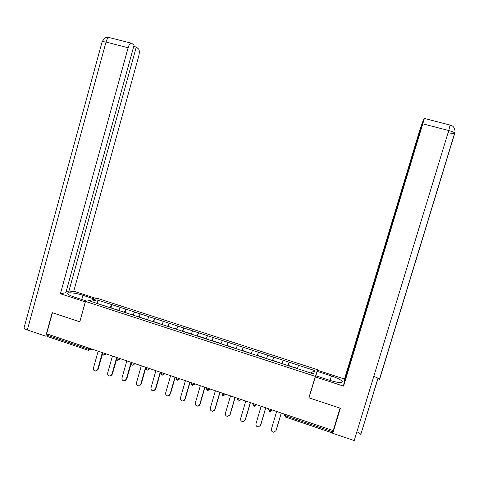 <?xml version="1.0" encoding="UTF-8"?>
<svg xmlns="http://www.w3.org/2000/svg" width="479" height="479" viewBox="0 0 479 479"><rect width="100%" height="100%" fill="white"/><g stroke="black" fill="none" stroke-linecap="round" stroke-linejoin="round"><path stroke-width="0.72" d="M317.595 369.734L97.908 298.495L85.478 301.429L315.32 376.374L317.595 369.734L315.787 375.758M97.848 303.68L97.021 299.866L90.765 301.369L120.277 311.045M97.021 299.866L111.799 304.602L110.936 307.686M118.63 310.44L120.427 307.404L111.799 304.602M120.331 307.434L125.989 309.206L125.115 312.302M132.928 315.098L134.677 312.033L125.989 309.206M134.587 312.063L140.281 313.847L139.401 316.948M147.334 319.792L149.035 316.691L140.281 313.847M148.945 316.727L154.675 318.523L153.789 321.637M161.848 324.517L163.495 321.385L154.675 318.523M163.411 321.421L169.177 323.229L168.285 326.355M176.47 329.277L178.056 326.115L169.177 323.229M177.984 326.151L183.78 327.977L182.882 331.103M191.193 334.073L192.732 330.881L183.78 327.977M192.66 330.917L198.498 332.755L197.576 335.953M206.03 338.904L207.515 335.677L198.498 332.755M207.449 335.719L213.323 337.563L212.323 341.012L212.442 340.731L216.125 341.928L216.101 342.245M221.053 343.581L222.406 340.515L213.323 337.563M222.346 340.557L228.255 342.413L227.25 345.874M236.033 348.67L237.404 345.383L228.255 342.413M237.35 345.431L243.302 347.299L242.284 350.772M251.206 353.61L252.517 350.293L243.302 347.299M252.469 350.341L258.456 352.221L257.433 355.705M266.486 358.585L267.743 355.238L258.456 352.221M267.701 355.286L273.731 357.178L272.695 360.675M281.886 363.603L283.083 360.214L273.731 357.178M283.053 360.268L289.112 362.172L288.071 365.681M297.405 368.656L298.543 365.238L289.112 362.172M298.513 365.291L314.745 370.56L313.535 373.907L120.271 310.979M124.181 312.314L125.893 309.236M138.521 316.984L140.191 313.883M152.969 321.69L154.591 318.559M167.524 326.427L169.099 323.265M182.188 331.205L183.708 328.013M196.959 336.013L198.432 332.791M211.838 340.856L213.263 337.605M226.824 345.736L228.202 342.455M241.931 350.658L243.248 347.347M257.145 355.61L258.415 352.269M272.473 360.603L273.689 357.226M287.921 365.633L289.082 362.226M286.292 414.736L285.927 415.952L332.815 431.801L333.186 430.573L332.761 433.315L340.353 408.228L309.003 397.827L315.673 375.722L330.384 380.518C338.545 382.937 342.521 383.26 342.323 381.482C340.964 379.817 337.33 377.985 331.426 375.979L317.17 371.351L317.535 370.279L344.509 379.033L420.047 129.246L423.041 120.906L344.15 381.751L344.509 379.033M332.815 431.801L332.414 432.926L285.634 417.101L285.927 415.952L284.568 415.161L284.807 414.233M310.793 373.015L314.745 370.56M309.925 394.738L308.889 397.827L340.042 408.12M340.036 408.162L333.24 430.591L46.643 333.803L52.439 312.739L79.819 321.828L85.478 301.429M88.364 350.353L47.068 336.378L47.181 333.983M308.889 397.827L315.32 376.374M109.936 307.674L111.697 304.632M276.652 411.479L271.419 429.082C271.192 430.938 272.006 431.998 273.874 432.262L275.994 430.651L281.245 413.03M297.291 368.351L293.459 367.106L293.358 367.405M288.244 365.74L288.346 365.441L292.166 366.68L292.094 366.992M292.07 366.98L292.166 366.68M276.179 430.244L281.299 413.048M261.157 406.246L255.972 423.789C255.738 425.603 256.528 426.657 258.343 426.957L260.51 425.346L265.713 407.785M281.76 363.561L278.012 362.076L277.91 362.369M272.832 360.717L272.94 360.424L276.73 361.657L276.67 361.968M276.628 361.956L276.73 361.657M260.726 424.951L265.803 407.815M245.781 401.055L240.638 418.538C240.398 420.317 241.171 421.364 242.937 421.688L245.146 420.083L250.301 402.582M245.146 420.083L244.991 420.472M266.408 358.561L262.684 357.083L262.576 357.376M257.534 355.735L257.648 355.442L261.408 356.669L261.354 356.981M245.392 419.7L250.421 402.623M230.519 395.899L225.417 413.329C225.184 415.071 225.926 416.119 227.657 416.461L229.896 414.862L235.009 397.414M229.896 414.862L229.669 415.383M251.17 353.598L247.463 352.131L247.35 352.424M242.35 350.796L242.464 350.502L246.2 351.718L246.158 352.035M230.171 414.491L235.159 397.468M215.376 390.786L210.311 408.156C210.077 409.874 210.802 410.91 212.496 411.269L214.754 409.677L219.831 392.289M214.754 409.677L214.454 410.317M236.057 348.616L232.363 347.215L232.243 347.503M227.28 345.886L227.399 345.599L231.106 346.802L231.076 347.119M215.059 409.317L220.011 392.355M200.342 385.709L195.324 403.025C195.085 404.713 195.791 405.749 197.45 406.12L199.731 404.533L204.761 387.2M199.731 404.533L199.354 405.282M221.058 343.533L217.37 342.329L217.25 342.617M200.066 404.186L204.976 387.272M315.278 376.889L343.569 386.116L343.952 383.23L423.658 119.714L424.316 118.439L449.955 125.025M315.841 375.781L317.17 371.351M343.569 386.116L424.382 118.493M356.897 431.777C359.088 432.765 360.388 433.657 360.795 434.447L378.081 378.266M448.104 132.647C451.368 133.39 453.529 133.629 454.589 133.36L454.763 133.252C454.858 132.575 452.853 131.671 448.745 130.533L354.215 440.572L332.761 433.315M373.776 376.422C376.859 377.524 378.751 378.482 379.458 379.29L379.5 379.14M379.542 379.482L454.81 133.09M450.523 125.211L450.062 125.091M81.783 299.507L82.951 295.303C75.634 292.855 66.431 291.921 67.802 293.819C68.479 294.759 70.688 295.854 74.437 297.112L86.765 301.129M82.951 295.303L94.938 299.195M96.956 298.716L73.76 291.196L68.623 292.178L136.264 47.062L138.521 48.936C139.509 50.193 139.575 52.618 138.712 56.205L73.76 291.196M66.204 291.394L68.623 292.178M27.345 329.953C25.423 329.283 24.303 328.648 23.992 328.049L102.183 41.535L106.015 42.044C106.793 39.41 107.757 37.883 108.907 37.47L131.725 43.296L134.072 45.242L65.839 292.711L60.414 293.753L128.127 47.756L106.015 42.044L27.345 329.953L45.75 336.186L52.223 312.637L79.783 321.78L85.31 301.872L60.414 293.753M23.992 328.049L24.13 327.546M46.75 335.869L45.75 336.186M133.749 46.415L136.264 47.062M130.929 43.122C129.845 43.559 128.911 45.104 128.127 47.756M109.368 37.59L109.673 37.655M185.421 380.667L180.439 397.923C180.206 399.594 180.9 400.624 182.523 401.007L184.816 399.426L189.81 382.152M184.816 399.426L184.361 400.27M206.132 338.671L202.491 337.485L202.366 337.773M197.474 336.18L197.599 335.899L201.252 337.084L201.24 337.408M185.181 399.091L190.049 382.236M170.608 375.668L165.668 392.87C165.435 394.516 166.111 395.534 167.71 395.929L170.015 394.355L174.961 377.141M170.015 394.355L169.488 395.283M191.301 333.845L187.72 332.677L187.588 332.959M182.733 331.378L182.864 331.097L186.487 332.6M170.41 394.031L175.236 377.23M155.903 370.704L151.011 387.846C150.771 389.475 151.436 390.493 153.005 390.894L155.322 389.325L160.231 372.159M155.322 389.325L154.723 390.325M176.577 329.049L173.057 327.905L172.919 328.187M168.105 326.618L168.237 326.337L171.841 327.834M155.741 389.014L160.531 372.267M141.311 365.77L136.455 382.865C136.222 384.475 136.874 385.481 138.413 385.894L140.736 384.326L145.604 367.225M140.736 384.326L140.072 385.391M161.962 324.295L158.363 323.445M153.579 321.888L153.717 321.613L157.292 322.774L157.298 323.097M141.185 384.026L145.939 367.333M126.827 360.879L122.007 377.913C121.774 379.506 122.414 380.512 123.935 380.931L126.258 379.368L131.084 362.322M126.258 379.368L125.528 380.482M147.454 319.571L143.934 318.685M139.155 317.194L139.299 316.918L142.868 318.397M126.737 379.081L131.45 362.441M112.445 356.023L107.667 373.003C107.434 374.584 108.062 375.584 109.559 376.003L111.882 374.446L116.672 357.454M111.882 374.446L111.098 375.608M133.048 314.883L129.587 314.008M124.845 312.53L128.51 313.404L128.54 313.733M112.391 374.171L116.583 359.292M98.165 351.203L93.429 368.123C93.195 369.692 93.818 370.686 95.291 371.111L97.614 369.56L101.937 354.143M97.614 369.56L96.782 370.758M118.75 310.224L115.343 309.374M110.631 307.901L110.781 307.632L114.313 309.099M98.147 369.291L102.213 354.795M46.864 335.138L88.411 349.179L88.735 348.017M90.579 348.64L90.357 349.419L88.531 350.406L88.411 349.179L90.357 349.419L91.495 348.946M271.988 409.904L271.749 410.719L272.15 409.958M269.767 411.73L271.749 410.719L270.03 410.575L268.713 409.808L268.953 408.88M256.229 404.587L255.99 405.396L256.457 404.659M254.026 406.408L255.99 405.396L254.253 405.246L252.972 404.498L253.211 403.563M240.596 399.3L240.356 400.109L240.889 399.402M237.362 399.097L237.602 398.294L237.362 399.097M225.076 394.061L224.843 394.864L225.435 394.181M222.903 395.876L224.843 394.864L223.058 394.702L221.855 394.001L222.106 393.061M209.676 388.864L209.443 389.661L210.101 389.002M207.515 390.666L209.443 389.661L207.641 389.487L206.473 388.81L206.724 387.864M194.39 383.697L194.163 384.499L194.881 383.865M179.224 378.578L178.996 379.374L179.781 378.763M164.171 373.494L163.944 374.285L164.788 373.704M149.232 368.447L149.005 369.237L149.909 368.674M134.401 363.441L134.18 364.226L135.144 363.687M119.684 358.472L119.463 359.256L120.486 358.741M105.081 353.538L104.859 354.316L105.937 353.825M238.404 401.121L240.356 400.109L238.596 399.953L237.35 399.229L238.35 401.103M192.247 385.499L194.163 384.499L192.342 384.314L191.235 383.511M177.092 380.374L178.996 379.374L177.152 379.182L176.062 378.512M162.058 375.285L163.944 374.285L162.088 374.087L161.058 373.315M147.131 370.237L149.005 369.237L147.131 369.034L146.131 368.279M132.318 365.226L134.18 364.226L132.282 364.01L131.318 363.286M117.612 360.25L119.463 359.256L117.553 359.034L116.613 358.322M103.021 355.31L104.859 354.316L102.925 354.089L102.015 353.4M455.032 130.857C453.739 125.007 451.523 125.983 450.098 125.097L448.745 130.533L422.903 123.863M330.085 380.422L331.426 375.979M109.763 37.655L106.781 37.5C105.392 38.775 106.787 35.266 102.183 41.535L102.093 41.859M284.843 414.245L284.568 415.161L285.616 417.095M268.982 408.892L268.713 409.808L269.737 411.724M253.241 403.575L252.972 404.498L253.984 406.396M222.124 393.067L221.855 394.001L222.831 395.852M206.742 387.87L206.473 388.81L207.437 390.642M191.474 382.715L191.205 383.655L192.157 385.475M176.326 377.596L176.056 378.542L176.991 380.344M161.285 372.518L161.016 373.47L161.944 375.255M146.358 367.477L146.089 368.435L147.005 370.201M131.545 362.477L131.276 363.429L132.186 365.184M116.84 357.508L116.571 358.472L117.469 360.208M106.278 353.939L104.715 354.658M102.243 352.58L101.973 353.544L102.865 355.268M91.944 349.101L90.166 349.844M342.042 382.416L342.323 381.482M360.795 434.447L377.967 378.2M379.458 379.29L454.739 132.934"/></g></svg>
